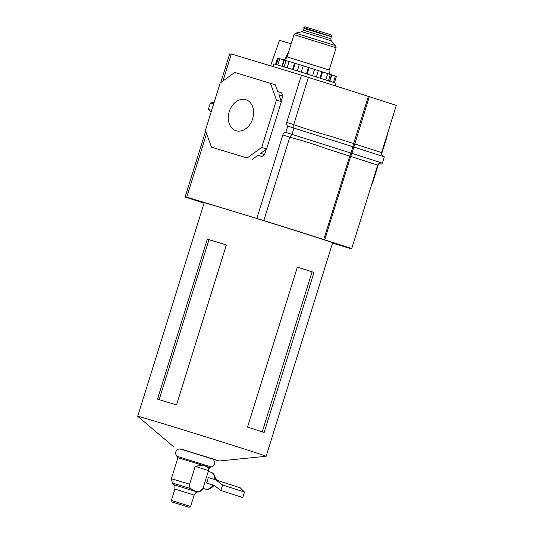 <?xml version="1.0" encoding="UTF-8"?>
<svg xmlns="http://www.w3.org/2000/svg" width="534" height="534" viewBox="0 0 534 534"><rect width="100%" height="100%" fill="white"/><g stroke="black" fill="none" stroke-linecap="round" stroke-linejoin="round"><path stroke-width="0.8" d="M179.931 448.967L206.031 456.73L219.04 460.996L212.812 459.207M173.79 446.898L137.712 416.306A67.257 0.621 17.3 0 1 137.699 416.293A67.257 0.621 17.3 0 1 159.673 422.648A67.257 0.621 17.3 0 1 250.279 450.93A67.257 0.621 17.3 0 1 266.126 456.29A67.257 0.621 17.3 0 1 266.106 456.296L219.04 460.996M180.385 449.001L212.412 458.973M137.699 416.293L204.202 202.786A67.257 0.621 17.3 0 1 245.94 215.182A67.257 0.621 17.3 0 1 316.775 237.423A67.257 0.621 17.3 0 1 332.622 242.79L266.126 456.29M306.616 270.05A67.257 0.621 17.3 0 1 313.979 272.453L264.143 432.447A67.257 0.621 -162.7 0 0 256.781 430.05A67.257 0.621 -162.7 0 0 247.522 427.08L297.358 267.08A67.257 0.621 17.3 0 1 306.616 270.05M176.514 404.919A67.257 0.621 -162.7 0 0 157.49 399.158L207.319 239.159A67.257 0.621 17.3 0 1 226.349 244.919L176.514 404.919M313.979 272.453L297.345 267.12M262.247 431.826L312.07 271.873M207.319 239.159L208.988 239.699L159.165 399.659M226.343 244.952L208.988 239.699M177.048 456.31C177.008 456.75 175.039 453.973 175.799 451.911C176.614 450.142 177.675 449.187 178.983 449.041C181.593 448.907 179.991 448.94 186.273 450.663L211.791 458.706C213.406 458.572 214.321 460.328 214.541 463.973C213.994 466.102 210.797 467.277 211.01 466.89L177.048 456.31L177.929 457.685L171.381 478.704L189.623 484.231L195.204 466.302C199.87 465.448 203.334 465.414 205.61 466.202L177.929 457.685M211.017 466.89L209.508 467.524L205.61 466.202C207.993 466.923 208.974 468.391 208.54 470.608L202.96 488.537C202.066 490.459 200.864 491.413 199.349 491.387L197.413 492.054C196.539 492.782 196.652 491.033 194.169 495.045L190.611 506.472L171.367 500.478L172.195 502.053L189.036 507.3L172.195 502.053M207.619 480.366A8.818 6.628 -72.1 0 0 208.126 477.529L215.796 479.899L222.578 484.999L220.876 490.472L214.094 485.373L206.418 483.003A8.818 6.628 -72.1 0 0 207.619 480.366M213.019 485.132A8.818 6.628 107.9 0 1 205.25 489.004A8.818 6.628 107.9 0 1 205.163 488.97L205.283 489.01C207.786 490.225 210.696 489.044 214.007 485.466L206.418 483.003M199.349 491.387C196.172 491.707 193.375 490.799 190.958 488.677C189.703 487.802 189.256 486.32 189.623 484.231M208.54 470.608L195.204 466.302M217.385 480.413L215.636 478.651M220.876 490.472L242.756 497.541L244.459 492.068L240.24 487.796L215.796 479.899M215.149 486.167L213.82 485.74M244.459 492.068L222.578 484.999M334.458 82.643L336.407 76.375L303.245 65.802L278.394 58.273L276.438 64.554M278.368 58.366L277.486 58.126L275.564 64.307M285.036 59.287L289.041 50.61M273.088 66.603L273.929 63.893L294.114 69.887L336.033 83.237L335.225 85.834M229.246 111.673A16.274 12.229 107.9 0 1 245.954 99.725A16.274 12.229 107.9 0 1 252.655 118.755A16.274 12.229 107.9 0 1 235.948 130.697A16.274 12.229 107.9 0 1 229.246 111.673M204.088 203.16L185.118 197.033L205.67 131.044M185.118 197.033L193.835 199.669L186.767 197.133L206.571 133.553M186.767 197.133L263.816 220.589A84.672 0.781 17.3 0 1 323.751 239.532L324.705 239.819L350.684 156.409L377.692 165.133L351.712 248.544L343.208 245.974M323.751 239.532L349.737 156.122L350.684 156.409L351.906 153.338L382.371 163.177C379.954 162.87 378.392 163.524 377.692 165.133M324.705 239.819L351.712 248.544M343.135 246.207L350.057 248.443L350.171 248.076M256.854 218.339L282.833 134.928A3.311 2.483 107.9 0 1 285.783 132.412L287.753 126.097A3.311 2.483 107.9 0 1 286.745 122.386L301.443 75.181L231.356 53.974L222.932 81.014M263.816 220.589L289.802 137.178L291.978 134.414L293.94 128.1L352.921 146.737L353.641 143.579L381.596 152.59L396.301 105.392L369.294 96.667L368.34 96.38L353.641 143.579L331.587 136.53C319.626 133.3 306.997 129.335 293.707 124.636L308.405 77.43L301.443 75.181M282.833 134.928L289.802 137.178C303.405 140.856 316.035 144.827 327.682 149.073L349.737 156.122L350.951 153.051L351.906 153.338L353.875 147.024L384.34 156.862L382.371 163.177M368.34 96.38A84.672 0.781 -162.7 0 0 308.405 77.43M231.242 54.341L229.7 53.874L220.756 82.59M350.057 248.443L332.515 243.137M285.783 132.412L350.951 153.051L352.921 146.737L353.875 147.024L369.294 96.667M270.431 83.244L276.472 100.045L261.72 147.411L247.149 157.977L211.471 147.177L205.43 130.376L220.182 83.01L234.746 72.444L275.317 84.819L277.78 91.668L281.685 92.929L282.8 96.033L281.198 101.18M266.219 149.273L264.577 154.56L261.887 156.509L257.902 155.307M213.74 103.689A3.311 2.483 107.9 0 1 213.7 103.689L211.738 110.004A3.311 2.483 107.9 0 1 211.764 110.024M387.023 135.162L387.263 135.83L381.596 154.039M378.513 163.938L372.512 183.202L371.931 183.616M372.512 183.202L372.105 183.069M387.263 135.83L386.856 135.703M282.8 96.033L278.895 94.772L281.365 101.62L266.606 148.993L260.665 153.298L264.577 154.56M261.72 147.411L266.606 148.993M247.149 157.977L211.471 147.177M261.887 156.509L257.982 155.247L252.041 159.559M276.472 100.045L281.365 101.62M287.753 126.097L293.94 128.1L293.707 124.636L286.745 122.386M381.596 152.59C381.263 154.319 382.177 155.741 384.34 156.862M214.181 102.268L210.316 103.029L208.353 109.343L211.664 110.351M210.316 103.029L213.6 104.023M208.353 109.343L211.097 112.173M270.564 65.842L279.496 40.317L291.163 43.788M190.958 488.677L172.355 483.016L171.381 478.704M197.413 492.054L173.957 484.745L172.355 483.016M210.496 472.156A8.818 6.628 107.9 0 1 210.583 472.189A8.818 6.628 107.9 0 1 214.728 479.572M194.169 495.045L174.925 489.051L171.367 500.478M199.716 491.534L202.96 488.543L209.508 467.524M295.636 33.148L335.632 45.604L331.227 40.838L322.563 38.001L301.964 31.72L295.636 33.148L294.007 34.643L336.113 47.76L335.632 45.604M304.033 28.249L303.586 30.224L330.746 38.688L331.227 40.838M308.779 29.817L331.487 36.799M304.126 28.496L331.501 36.799M308.572 29.196L331.994 36.726L304.066 28.275L303.733 27.795L308.572 29.196M303.733 27.795L304.854 26.76L330.299 34.623M282.586 59.621L284.922 59.341C285.884 58.82 286.604 58.006 287.078 56.904L329.184 70.021L336.113 47.76M307.19 73.939L309.146 67.658M306.503 73.725L308.465 67.444M312.597 75.634L314.559 69.333M316.402 76.829L318.364 70.528M320.033 77.977L321.989 71.703M320.607 78.158L322.563 71.883M325.82 79.82L327.776 73.525M328.463 80.674L330.426 74.38M329.538 81.021L331.487 74.767M329.845 81.121L331.788 74.867M333.463 82.309L335.419 76.042M275.778 64.367L277.707 58.179M277.813 64.954L279.769 58.673M281.972 66.189L283.921 59.928M282.353 66.303L284.308 60.042M284.128 66.837L286.091 60.542M287.159 67.758L289.121 61.457M292.572 69.413L294.528 63.132M293.186 69.6L295.148 63.326M297.338 70.882L299.3 64.581M301.283 72.103L303.245 65.802M306.256 27.134L304.854 26.76M215.716 479.993C215.129 475.36 213.42 472.757 210.583 472.189L208.287 471.442M190.611 506.472L189.036 507.3M173.957 484.745C174.264 485.847 175.159 484.338 174.925 489.051M205.163 488.97L203.04 488.29M287.078 56.904L294.007 34.643M332.001 36.599L331.667 35.111M330.746 38.688L331.28 36.953M303.586 30.224L301.964 31.72M331.34 74.807L329.732 73.485C329.071 72.257 328.891 71.102 329.184 70.021"/></g></svg>

